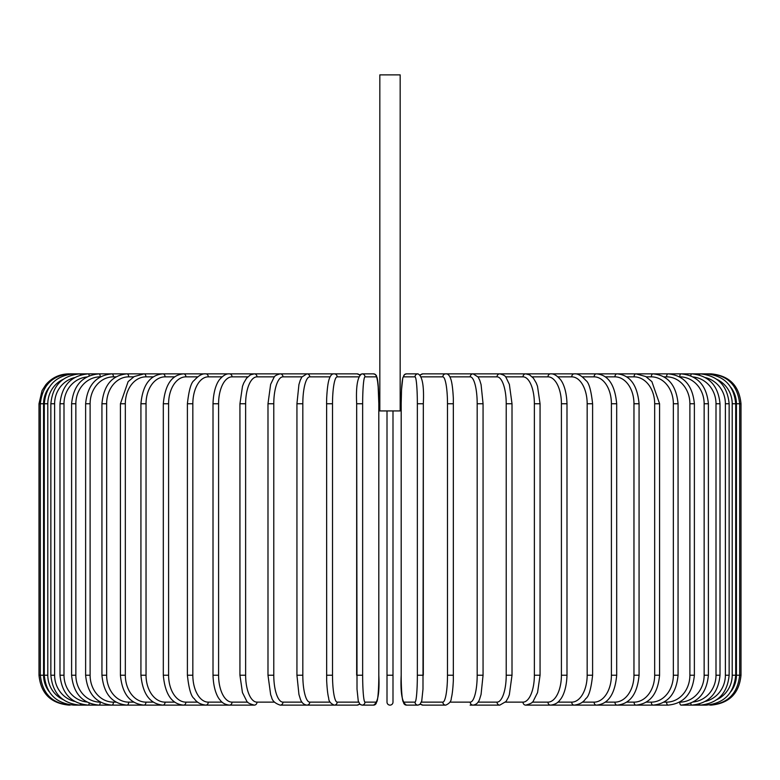 <?xml version="1.0" encoding="UTF-8"?>
<svg xmlns="http://www.w3.org/2000/svg" width="780" height="780" viewBox="0 0 780 780"><rect width="100%" height="100%" fill="white"/><g stroke="black" fill="none" stroke-linecap="round" stroke-linejoin="round"><path stroke-width="1.17" d="M392.993 410.933L392.993 702.136L392.993 675.226L387.007 675.226L387.007 702.136L387.007 410.933M400.169 74.88L379.831 74.88L379.831 410.933L400.169 410.933L400.169 74.88M387.007 702.136A2.993 2.993 0 0 0 390 705.12A2.993 2.993 0 0 0 392.993 702.136M68.893 705.12L68.893 705.1C50.739 703.355 40.774 693.391 39 675.226L39 403.757L43.573 403.757L43.573 675.226L39 675.226M39 403.757L42.052 390.604L45.708 384.881C51.782 377.725 59.514 374.049 68.893 373.854L70.219 374.078M741 675.226L736.427 675.226L736.427 403.757L741 403.757L741 675.226C739.225 693.381 729.261 703.346 711.106 705.12L711.106 705.12M741 403.757C739.225 385.593 729.261 375.628 711.106 373.854L422.916 373.854A2.993 2.945 -90 0 0 420.537 375.082M730.928 691.548A26.91 26.803 -90 0 0 736.427 675.226M709.78 704.905L709.878 705.12C727.711 703.618 737.636 693.654 739.674 675.226L739.674 403.757C737.578 385.261 727.642 375.297 709.878 373.854L709.78 374.078M736.427 403.757A26.91 26.803 -90 0 0 730.928 387.436M735.716 675.226L732.206 675.226L732.206 403.757L735.716 403.757L735.716 675.226C733.941 693.41 724.113 703.375 706.222 705.12A2.993 0.517 90 0 1 705.91 704.525M716.966 699.582A26.91 26.5 -90 0 0 732.206 675.226M732.206 403.757A26.91 26.5 -90 0 0 716.966 379.402M705.91 374.449A2.993 0.517 -90 0 1 706.222 373.854C724.113 375.599 733.941 385.573 735.716 403.757M729.144 675.226L725.38 675.226L725.38 403.757L729.144 403.757L729.144 675.226C727.37 693.44 717.707 703.404 700.157 705.12A2.993 0.77 90 0 1 699.553 703.96M705.393 701.405A26.91 25.994 -90 0 0 725.38 675.226M725.38 403.757A26.91 25.994 -90 0 0 705.393 377.578M699.553 375.014A2.993 0.77 -90 0 1 700.157 373.854C717.707 375.57 727.37 385.534 729.144 403.757M720.008 675.226L716.001 675.226L716.001 403.757L720.008 403.757L720.008 675.226C718.234 693.488 708.815 703.453 691.733 705.12L700.157 705.12M693.196 702A26.91 25.282 -90 0 0 716.001 675.226M690.778 703.16A2.993 1.024 90 0 0 691.733 705.12M716.001 403.757A26.91 25.282 -90 0 0 693.196 376.974M690.778 375.814A2.993 1.024 -90 0 1 691.733 373.854C708.815 375.521 718.234 385.486 720.008 403.757M708.396 675.226L704.145 675.226L704.145 403.757L708.396 403.757L708.396 675.226C706.621 693.557 697.495 703.521 681.018 705.12L706.222 705.12M679.556 702.136L679.75 702.136A26.91 24.385 -90 0 0 704.145 675.226M679.75 702.136A2.993 1.268 90 0 0 681.018 705.12M704.145 403.757A26.91 24.385 -90 0 0 679.75 376.847L679.556 376.847M679.75 376.847A2.993 1.268 -90 0 1 681.018 373.854C697.495 375.453 706.621 385.427 708.396 403.757M694.375 675.226L689.89 675.226L689.89 403.757L694.375 403.757L694.375 675.226C692.601 693.644 683.836 703.609 668.08 705.12A2.993 1.492 90 0 1 666.588 702.136A26.91 23.302 -90 0 0 689.89 675.226M663.965 702.136L666.588 702.136M689.89 403.757A26.91 23.302 -90 0 0 666.588 376.847L663.965 376.847M666.588 376.847A2.993 1.492 -90 0 1 668.08 373.854C683.836 375.375 692.601 385.34 694.375 403.757M678.064 675.226L673.355 675.226L673.355 403.757L678.064 403.757L678.064 675.226C676.289 693.742 667.943 703.706 653.035 705.12L668.08 705.12M646.298 702.136L651.319 702.136A26.91 22.045 -90 0 0 673.355 675.226M651.319 702.136A2.993 1.716 90 0 0 653.035 705.12L635.983 705.12A2.993 1.921 90 0 1 634.052 702.136A26.91 20.611 -90 0 0 654.673 675.226L654.673 403.757L659.578 403.757L659.578 675.226L654.673 675.226M673.355 403.757A26.91 22.045 -90 0 0 651.319 376.847L646.298 376.847M651.319 376.847A2.993 1.716 -90 0 1 653.035 373.854C667.943 375.268 676.289 385.232 678.064 403.757M626.701 702.136L634.052 702.136M654.673 403.757A26.91 20.611 -90 0 0 634.052 376.847L626.701 376.847M634.052 376.847A2.993 1.921 -90 0 1 635.983 373.854L645.811 376.555L651.875 381.625L659.578 403.757M639.073 675.226L633.965 675.226L633.965 403.757L639.073 403.757L639.073 675.226C637.318 694.024 629.977 703.999 617.058 705.12L635.983 705.12C649.945 703.833 657.813 693.868 659.578 675.226M605.329 702.136L614.942 702.136A26.91 19.022 -90 0 0 633.965 675.226M614.942 702.136A2.993 2.116 90 0 0 617.058 705.12L596.398 705.12A2.993 2.291 90 0 1 594.106 702.136A26.91 17.296 -90 0 0 611.403 675.226L611.403 403.757L616.688 403.757L616.688 675.226L611.403 675.226M633.965 403.757A26.91 19.022 -90 0 0 614.942 376.847L605.329 376.847M614.942 376.847A2.993 2.116 -90 0 1 617.058 373.854C629.977 374.985 637.318 384.95 639.073 403.757M582.328 702.136L594.106 702.136M611.403 403.757A26.91 17.296 -90 0 0 594.106 376.847L582.328 376.847M594.106 376.847A2.993 2.291 -90 0 1 596.398 373.854C608.195 374.79 614.952 384.755 616.688 403.757M592.605 675.226L587.164 675.226L587.164 403.757L592.605 403.757L592.605 675.226C591.133 688.837 588.851 696.647 585.76 698.636C583.382 702.312 579.52 704.476 574.178 705.12L596.398 705.12C608.195 704.184 614.952 694.219 616.688 675.226M557.905 702.136L571.73 702.136A26.91 15.434 -90 0 0 587.164 675.226M571.73 702.136A2.993 2.447 90 0 0 574.178 705.12L550.553 705.12A2.993 2.594 90 0 1 547.96 702.136A26.91 13.455 -90 0 0 561.415 675.226L561.415 403.757L566.992 403.757L566.992 675.226L561.415 675.226M587.164 403.757A26.91 15.434 -90 0 0 571.73 376.847L557.905 376.847M571.73 376.847A2.993 2.447 -90 0 1 574.178 373.854C577.649 373.415 581.529 375.609 585.838 380.445C588.851 382.327 591.103 390.098 592.605 403.757M532.233 702.136L547.96 702.136M561.415 403.757A26.91 13.455 -90 0 0 547.96 376.847L532.233 376.847M547.96 376.847A2.993 2.594 -90 0 1 550.553 373.854C553.429 373.552 556.588 375.297 560.03 379.08C561.454 380.543 566.465 387.436 566.992 403.757M540.062 675.226L534.368 675.226L534.368 403.757L540.062 403.757L540.062 675.226L537.557 692.582L533.413 700.81C533.033 702.468 530.458 703.901 525.7 705.12L550.553 705.12C554.707 704.681 557.837 702.975 559.952 699.992C561.454 698.461 566.475 691.49 566.992 675.226M505.528 702.136L522.99 702.136A26.91 11.368 -90 0 0 534.368 675.226M522.99 702.136A2.993 2.71 90 0 0 525.7 705.12M534.368 403.757A26.91 11.368 -90 0 0 522.99 376.847L505.528 376.847M522.99 376.847A2.993 2.71 -90 0 1 525.7 373.854L529.493 374.81L533.413 378.173L536.26 383.009L537.508 386.266L540.062 403.757M512.011 675.226L506.22 675.226L506.22 403.757L512.011 403.757L512.011 675.226L509.35 694.658L508.355 697.34L506.044 701.493L499.824 705.12A2.993 2.808 90 0 1 497.016 702.136A26.91 9.204 -90 0 0 506.22 675.226M478.003 702.136L497.016 702.136M506.22 403.757A26.91 9.204 -90 0 0 497.016 376.847L478.003 376.847M497.016 376.847A2.993 2.808 -90 0 1 499.824 373.854C503.519 374.819 505.596 376.048 506.064 377.51L509.379 384.413L512.011 403.757M482.956 675.226L477.185 675.226L477.185 403.757L483.064 403.757L483.064 675.226L481.065 694.453L479.788 698.617C478.637 702.478 476.404 704.642 473.109 705.12L499.824 705.12M449.885 702.136L470.223 702.136A26.91 6.961 -90 0 0 477.185 675.226M470.223 702.136A2.993 2.886 90 0 0 473.109 705.12L470.106 705.12M477.185 403.757A26.91 6.961 -90 0 0 470.223 376.847L449.885 376.847M470.223 376.847A2.993 2.886 -90 0 1 473.109 373.854L478.14 377.042L479.798 380.386L481.075 384.579L483.064 403.757M453.375 675.226L447.486 675.226L447.486 403.757L453.375 403.757M421.434 702.136L442.816 702.136A26.91 4.67 -90 0 0 447.486 675.226M442.816 702.136A2.993 2.945 90 0 0 445.76 705.12C449.456 703.501 451.298 701.181 451.298 698.168C451.376 697.846 452.712 693.761 453.336 680.501L453.336 398.512C452.615 383.526 450.957 379.529 450.84 379.207C449.602 375.385 447.905 373.601 445.76 373.854A2.993 2.945 -90 0 0 442.816 376.847L421.434 376.847M447.486 403.757A26.91 4.67 -90 0 0 442.816 376.847M420.537 703.892A2.993 2.945 90 0 0 422.916 705.12L445.76 705.12M423.306 675.226L417.349 675.226L417.349 403.757L423.325 403.757L423.306 675.226M417.349 403.757A26.91 2.35 -90 0 0 415.009 376.847L403.543 376.847A26.91 2.35 -90 0 0 401.193 403.757L401.193 675.226A26.91 2.35 -90 0 0 403.543 702.136L415.009 702.136A26.91 2.35 -90 0 0 417.349 675.226M415.009 702.136A2.993 2.974 90 0 0 417.982 705.12L420.313 704.135L422.916 705.12M403.543 702.136A2.993 2.974 90 0 0 406.517 705.12L417.982 705.12L419.942 704.467L421.736 701.025L422.984 689.188L423.325 403.757C424.174 386.022 422.389 376.048 417.982 373.854L406.517 373.854A2.993 2.974 -90 0 0 403.543 376.847M415.009 376.847A2.993 2.974 -90 0 1 417.982 373.854M362.651 675.226L356.674 675.226L356.674 403.757L362.651 403.757L362.651 675.226A26.91 2.35 90 0 0 364.991 702.136L376.457 702.136A26.91 2.35 90 0 0 378.807 675.226L378.807 403.757A26.91 2.35 90 0 0 376.457 376.847L364.991 376.847A26.91 2.35 90 0 0 362.651 403.757M359.463 703.892A2.993 2.945 -90 0 1 357.084 705.12L359.687 704.135L362.017 705.12A2.993 2.974 -90 0 0 364.991 702.136M364.991 376.847A2.993 2.974 90 0 0 362.017 373.854C357.61 376.048 355.826 386.022 356.674 403.757L357.016 689.188L358.264 701.025L360.058 704.467L362.017 705.12L373.483 705.12A2.993 2.974 -90 0 0 376.457 702.136M373.483 705.12C377.89 702.926 379.665 692.962 378.817 675.226L378.817 403.757L378.476 389.785L377.227 377.949L375.433 374.517L373.483 373.854A2.993 2.974 90 0 1 376.457 376.847M358.566 376.847L337.184 376.847A26.91 4.67 90 0 0 332.514 403.757L332.514 675.226L326.625 675.226M326.625 403.757L326.664 680.501C327.288 693.761 328.624 697.846 328.702 698.168C328.702 701.181 330.544 703.501 334.24 705.12A2.993 2.945 -90 0 0 337.184 702.136L358.566 702.136M332.514 675.226A26.91 4.67 90 0 0 337.184 702.136M70.219 704.905L70.122 705.12C52.289 703.618 42.364 693.654 40.326 675.226L40.326 403.757C42.422 385.261 52.358 375.297 70.122 373.854L334.24 373.854C332.095 373.601 330.398 375.385 329.16 379.207C329.043 379.529 327.385 383.526 326.664 398.512L326.576 403.757L332.514 403.757M359.687 374.839L357.084 373.854A2.993 2.945 90 0 1 359.463 375.082M357.084 373.854L334.24 373.854A2.993 2.945 90 0 1 337.184 376.847M330.115 376.847L309.777 376.847A26.91 6.961 90 0 0 302.815 403.757L302.815 675.226L296.936 675.226L298.935 694.453L300.212 698.617C301.363 702.478 303.596 704.642 306.891 705.12A2.993 2.886 -90 0 0 309.777 702.136L330.115 702.136M302.815 675.226A26.91 6.961 90 0 0 309.777 702.136M297.043 403.757L302.815 403.757M296.936 675.226L296.936 403.757L298.925 384.579L300.202 380.386L301.86 377.042L306.891 373.854A2.993 2.886 90 0 1 309.777 376.847M301.997 376.847L282.984 376.847A26.91 9.204 90 0 0 273.78 403.757L273.78 675.226L267.988 675.226L270.65 694.658L271.645 697.34C272.279 700.82 275.125 703.414 280.176 705.12A2.993 2.808 -90 0 0 282.984 702.136L301.997 702.136M273.78 675.226A26.91 9.204 90 0 0 282.984 702.136M267.988 675.226L267.988 403.757L273.78 403.757M267.988 403.757L270.621 384.413L273.936 377.51C274.404 376.048 276.481 374.819 280.176 373.854A2.993 2.808 90 0 1 282.984 376.847M274.472 376.847L257.01 376.847A26.91 11.368 90 0 0 245.632 403.757L245.632 675.226L239.938 675.226L242.444 692.582L246.587 700.81C246.968 702.468 249.541 703.901 254.299 705.12A2.993 2.71 -90 0 0 257.01 702.136L274.472 702.136M245.632 675.226A26.91 11.368 90 0 0 257.01 702.136M239.938 675.226L239.938 403.757L245.632 403.757M239.938 403.757L242.492 386.266L243.74 383.009L246.587 378.173L250.507 374.81L254.299 373.854A2.993 2.71 90 0 1 257.01 376.847M247.767 376.847L232.04 376.847A26.91 13.455 90 0 0 218.585 403.757L218.585 675.226L213.008 675.226C213.525 691.49 218.546 698.461 220.048 699.992C222.163 702.975 225.293 704.681 229.447 705.12A2.993 2.594 -90 0 0 232.04 702.136L247.767 702.136M218.585 675.226A26.91 13.455 90 0 0 232.04 702.136M213.008 675.226L213.008 403.757L218.585 403.757M213.008 403.757C213.535 387.436 218.546 380.543 219.97 379.08C223.411 375.297 226.57 373.552 229.447 373.854A2.993 2.594 90 0 1 232.04 376.847M222.095 376.847L208.27 376.847A26.91 15.434 90 0 0 192.835 403.757L192.835 675.226L187.395 675.226C188.867 688.837 191.149 696.647 194.239 698.636C196.618 702.312 200.48 704.476 205.822 705.12A2.993 2.447 -90 0 0 208.27 702.136L222.095 702.136M192.835 675.226A26.91 15.434 90 0 0 208.27 702.136M187.395 675.226L187.395 403.757L192.835 403.757M187.395 403.757C188.897 390.098 191.149 382.327 194.161 380.445C198.471 375.609 202.351 373.415 205.822 373.854A2.993 2.447 90 0 1 208.27 376.847M197.672 376.847L185.893 376.847A26.91 17.296 90 0 0 168.597 403.757L168.597 675.226L163.312 675.226C165.048 694.219 171.805 704.184 183.602 705.12A2.993 2.291 -90 0 0 185.893 702.136L197.672 702.136M168.597 675.226A26.91 17.296 90 0 0 185.893 702.136M163.312 675.226L163.312 403.757L168.597 403.757M163.312 403.757C165.048 384.755 171.805 374.79 183.602 373.854A2.993 2.291 90 0 1 185.893 376.847M174.671 376.847L165.058 376.847A26.91 19.022 90 0 0 146.035 403.757L146.035 675.226L140.926 675.226C142.681 694.024 150.023 703.999 162.942 705.12A2.993 2.116 -90 0 0 165.058 702.136L174.671 702.136M146.035 675.226A26.91 19.022 90 0 0 165.058 702.136M140.926 675.226L140.926 403.757L146.035 403.757M140.926 403.757C142.681 384.95 150.023 374.985 162.942 373.854A2.993 2.116 90 0 1 165.058 376.847M153.299 376.847L145.948 376.847A26.91 20.611 90 0 0 125.326 403.757L125.326 675.226L120.422 675.226C122.187 693.868 130.055 703.833 144.017 705.12A2.993 1.921 -90 0 0 145.948 702.136L153.299 702.136M125.326 675.226A26.91 20.611 90 0 0 145.948 702.136M120.422 675.226L120.422 403.757L125.326 403.757M120.422 403.757L128.125 381.625L134.189 376.555L144.017 373.854A2.993 1.921 90 0 1 145.948 376.847M133.702 376.847L128.68 376.847A26.91 22.045 90 0 0 106.645 403.757L106.645 675.226L101.936 675.226C103.711 693.742 112.057 703.706 126.965 705.12A2.993 1.716 -90 0 0 128.68 702.136L133.702 702.136M106.645 675.226A26.91 22.045 90 0 0 128.68 702.136M101.936 675.226L101.936 403.757L106.645 403.757M101.936 403.757C103.711 385.232 112.057 375.268 126.965 373.854A2.993 1.716 90 0 1 128.68 376.847M116.035 376.847L113.412 376.847A26.91 23.302 90 0 0 90.109 403.757L90.109 675.226L85.624 675.226C87.399 693.644 96.164 703.609 111.92 705.12A2.993 1.492 -90 0 0 113.412 702.136L116.035 702.136M90.109 675.226A26.91 23.302 90 0 0 113.412 702.136M85.624 675.226L85.624 403.757L90.109 403.757M85.624 403.757C87.399 385.34 96.164 375.375 111.92 373.854A2.993 1.492 90 0 1 113.412 376.847M100.444 376.847L100.249 376.847A26.91 24.385 90 0 0 75.855 403.757L75.855 675.226L71.604 675.226C73.379 693.557 82.505 703.521 98.982 705.12A2.993 1.268 -90 0 0 100.249 702.136L100.444 702.136M75.855 675.226A26.91 24.385 90 0 0 100.249 702.136M71.604 675.226L71.604 403.757L75.855 403.757M71.604 403.757C73.379 385.427 82.505 375.453 98.982 373.854A2.993 1.268 90 0 1 100.249 376.847M86.804 376.974A26.91 25.282 90 0 0 63.999 403.757L63.999 675.226L59.992 675.226C61.766 693.488 71.185 703.453 88.267 705.12A2.993 1.024 -90 0 0 89.222 703.16M63.999 675.226A26.91 25.282 90 0 0 86.804 702M59.992 675.226L59.992 403.757L63.999 403.757M59.992 403.757C61.766 385.486 71.185 375.521 88.267 373.854A2.993 1.024 90 0 1 89.222 375.814M74.607 377.578A26.91 25.994 90 0 0 54.62 403.757L54.62 675.226L50.856 675.226C52.63 693.44 62.293 703.404 79.843 705.12A2.993 0.77 -90 0 0 80.447 703.96M54.62 675.226A26.91 25.994 90 0 0 74.607 701.405M50.856 675.226L50.856 403.757L54.62 403.757M50.856 403.757C52.63 385.534 62.293 375.57 79.843 373.854A2.993 0.77 90 0 1 80.447 375.014M63.034 379.402A26.91 26.5 90 0 0 47.794 403.757L47.794 675.226L44.285 675.226C46.059 693.41 55.887 703.375 73.778 705.12A2.993 0.517 -90 0 0 74.09 704.525M47.794 675.226A26.91 26.5 90 0 0 63.034 699.582M44.285 675.226L44.285 403.757L47.794 403.757M44.285 403.757C46.059 385.573 55.887 375.599 73.778 373.854A2.993 0.517 90 0 1 74.09 374.449M43.573 675.226A26.91 26.803 90 0 0 49.072 691.548M49.072 387.436A26.91 26.803 90 0 0 43.573 403.757M357.084 705.12L325.172 705.12M378.817 403.757L378.066 383.916L376.477 375.765L375.433 374.517L373.483 373.854L362.017 373.854L359.853 374.692M401.183 403.757L401.524 389.785L402.773 377.949L404.566 374.517L406.517 373.854L404.566 374.517L402.773 377.949L401.524 389.785L401.183 403.757L401.183 675.226C400.335 692.962 402.11 702.926 406.517 705.12M420.313 374.839L422.916 373.854M334.24 705.12L280.176 705.12M254.299 705.12L73.778 705.12M88.267 705.12L79.843 705.12"/></g></svg>

